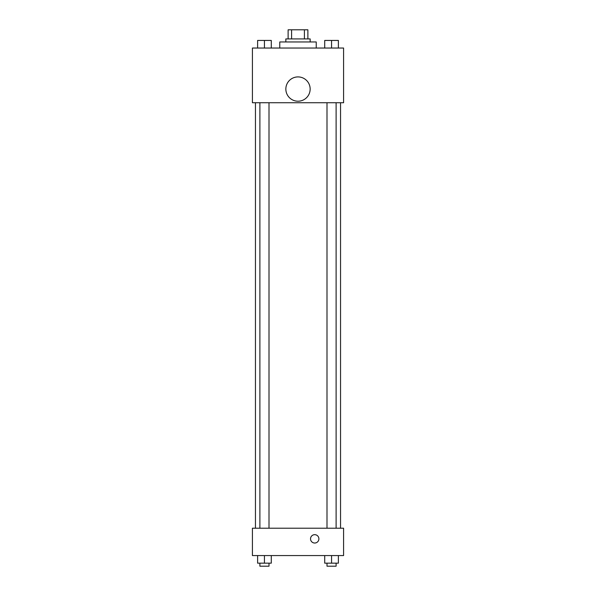 <?xml version="1.0" encoding="UTF-8"?>
<svg xmlns="http://www.w3.org/2000/svg" width="596" height="596" viewBox="0 0 596 596"><rect width="100%" height="100%" fill="white"/><g stroke="black" fill="none" stroke-linecap="round" stroke-linejoin="round"><path stroke-width="0.89" d="M291.6 38.919L291.6 29.8L288.121 29.8L288.121 38.919L288.121 29.8M291.6 29.8L307.879 29.8L307.879 38.919M304.4 38.919L304.4 29.8M285.842 41.958L285.842 38.919L310.158 38.919L310.158 41.958M316.238 48.038L316.238 41.958L279.762 41.958L279.762 48.038M252.413 48.038L343.587 48.038L343.587 102.736L252.413 102.736L252.413 48.038M298 101.216A12.158 12.158 0 0 1 287.473 82.986A12.158 12.158 0 0 1 308.527 82.986A12.158 12.158 0 0 1 298 101.216M252.413 528.212L343.587 528.212L343.587 555.561L252.413 555.561L252.413 528.212M314.718 543.03A4.179 4.179 0 0 1 311.097 536.758A4.179 4.179 0 0 1 318.331 536.758A4.179 4.179 0 0 1 314.718 543.03M324.716 555.561L324.716 563.16L338.386 563.16L338.386 555.561L338.386 563.16M331.555 563.16L331.555 555.561M336.107 563.16L336.107 566.2L326.995 566.2L326.995 563.16M257.614 555.561L257.614 563.16L271.284 563.16L271.284 555.561L271.284 563.16M264.445 563.16L264.445 555.561M269.005 563.16L269.005 566.2L259.893 566.2L259.893 563.16M324.716 48.038L324.716 40.439L338.386 40.439L338.386 48.038L338.386 40.439M331.555 48.038L331.555 40.439M336.107 40.439L326.995 40.439M257.614 48.038L257.614 40.439L271.284 40.439L271.284 48.038L271.284 40.439M264.445 48.038L264.445 40.439M269.005 40.439L259.893 40.439M340.547 528.212L340.547 102.736M255.453 528.212L255.453 102.736M326.995 102.736L326.995 528.212M336.107 102.736L336.107 528.212M269.005 528.212L269.005 102.736M259.893 528.212L259.893 102.736"/></g></svg>
